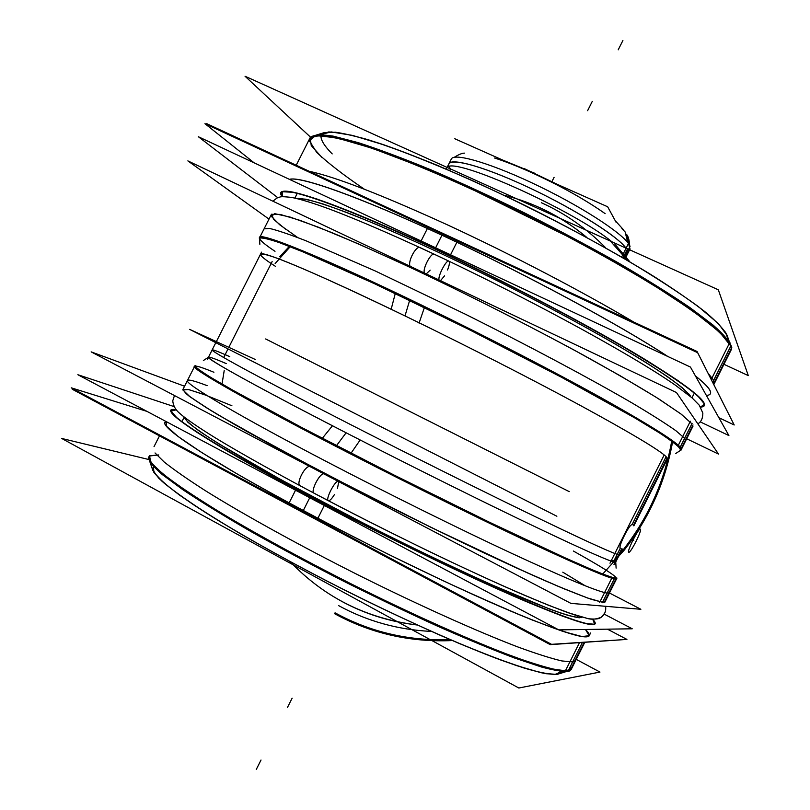 <?xml version="1.0" encoding="UTF-8"?>
<svg xmlns="http://www.w3.org/2000/svg" width="810" height="810" viewBox="0 0 810 810"><rect width="100%" height="100%" fill="white"/><g stroke="black" fill="none" stroke-linecap="round" stroke-linejoin="round"><path stroke-width="1.21" d="M576.244 659.38L599.987 672.067L518.825 688.014L61.692 438.443L148.513 459.452M565.745 671.743L557.077 674.396C550.628 674.689 539.683 672.583 524.232 668.088C506.24 662.155 484.451 653.903 458.875 643.332C417.241 625.492 372.61 604.402 324.992 580.071C279.005 556.126 237.522 532.646 205.963 512.831C186.887 500.408 172.317 489.959 162.253 481.505C154.872 474.316 151.956 469.365 153.485 466.641L153.586 471.926C157.707 477.525 166.435 485.301 179.779 495.264C195.767 506.392 215.835 519.139 239.983 533.517C266.095 548.562 294.435 564.084 324.992 580.071C387.008 611.925 450.218 640.74 495.204 657.943C516.102 665.577 532.697 670.781 544.978 673.545L557.077 674.396L545.849 673.707C534.6 671.288 519.453 666.681 500.418 659.897C459.442 644.568 401.537 618.688 342.438 588.981C283.52 559.062 229.392 528.343 194.299 505.258C178.342 494.383 166.485 485.362 158.74 478.194L152.796 470.235L149.404 460.434M570.432 670.174L559.366 670.396C548.572 668.24 533.567 663.754 514.35 656.93C472.716 641.429 412.32 614.486 349.92 583.261C302.393 559.123 260.304 536.2 223.671 514.482C201.579 500.995 183.586 489.24 169.705 479.216C158.395 470.357 151.46 463.624 148.908 459.007L149.425 455.746M148.989 459.219L155.044 467.178C163.033 474.427 175.294 483.621 191.838 494.768C228.258 518.481 284.634 550.314 346.022 581.479C393.103 605.04 436.367 625.168 475.804 641.864C500.023 651.766 520.557 659.472 537.415 664.99C551.883 669.171 562.14 671.136 568.195 670.883L556.267 669.961C544.087 667.146 527.543 661.902 506.625 654.207C461.558 636.873 397.71 607.824 334.084 575.414C302.646 559.113 273.253 543.216 245.926 527.725C220.492 512.872 199.057 499.598 181.612 487.903C166.809 477.363 156.634 469 151.095 462.814L148.969 456.658M148.726 457.123L148.635 457.316C148.443 460.718 152.989 466.469 162.263 474.559L182.949 489.777C201.224 501.947 223.631 515.717 250.138 531.097C278.579 547.094 308.975 563.426 341.354 580.071C374.048 596.454 405.79 611.682 436.58 625.725C465.963 638.715 491.903 649.458 514.39 657.963L541.87 667.136C555.933 670.862 565.269 672.118 569.875 670.913L570.179 670.305M570.21 670.245L584.152 642.391M155.024 452.952L164.116 461.953C173.947 469.79 187.758 479.399 205.548 490.799C244.154 514.866 300.621 546.062 360.369 576.072C420.157 605.829 477.475 631.537 517.641 646.886C536.25 653.71 551.013 658.398 561.897 660.95L572.68 661.922L567.952 671.369L572.68 661.922L575.788 660.302L571.141 669.576M584.769 642.35L571.05 669.769L564.945 671.753L579.494 642.694M571.384 669.101L568.195 670.883L554.658 669.627L530.682 662.823C509.672 655.513 484.248 645.479 454.39 632.711C405.729 611.165 355.155 586.602 302.687 559.042C269.69 541.252 240.226 524.566 214.285 508.974L182.493 488.501L160.998 472.513L150.194 461.558L149.739 455.767L158.73 454.947L149.739 455.767L150.194 461.558L160.998 472.513L182.493 488.501L214.285 508.974L255.089 532.95L302.687 559.042L354.081 585.539L405.8 610.649L454.39 632.711L496.793 650.389L530.682 662.823L554.658 669.627L568.195 670.883L554.658 669.627L530.682 662.823L496.793 650.389L454.39 632.711L405.8 610.649L354.081 585.539L302.687 559.042L255.089 532.95L214.285 508.974L182.493 488.501L160.998 472.513L150.194 461.558L149.739 455.767L158.73 454.947L149.465 455.99L151.014 462.712L164.389 475.288L189.894 493.482C212.726 508.204 240.509 524.738 273.233 543.095L326.096 571.303C363.356 590.277 399.715 607.905 435.173 624.176C468.818 639.06 497.856 650.977 522.278 659.947L550.486 668.665L566.889 671.034L571.597 667.481M553.949 674.679L563.345 671.692M569.531 670.548L565.512 671.004M625.431 639.515L550.233 644.628L72.232 389.245L76.261 390.501M576.73 617.514L577.55 615.894M146.974 411.389L71.239 387.818L551.549 644.335L626.93 639.414L607.419 629.157M589.174 635.769C586.298 640.356 556.845 630.717 500.823 606.852C445.53 582.917 368.57 545.484 303.254 510.614C377.602 550.324 466.145 592.788 521.883 615.772C577.439 638.088 598.641 642.654 585.478 629.481C598.641 642.654 577.439 638.088 521.883 615.772C466.145 592.788 377.602 550.324 303.254 510.614C207.299 459.472 154.477 423.64 166.283 421.625L166.435 426.192L178.139 436.529L201.781 452.577L236.834 473.759C278.832 497.927 332.566 526.53 388.385 554.334L442.452 580.416C476.766 596.312 506.797 609.545 532.565 620.126L563.051 631.446L581.965 636.559L589.204 635.708L585.478 629.481C598.641 642.654 577.439 638.088 521.883 615.772C466.145 592.788 377.602 550.324 303.254 510.614L309.734 497.745L303.254 510.614C213.465 462.753 160.279 427.65 165.119 422.496M295.539 490.202L288.957 503.263M296.085 489.118C361.726 524.394 442.716 564.307 501.491 590.46C561.208 616.663 592.485 627.689 595.299 623.538L593.102 619.306M171.173 410.518C166.668 414.993 220.229 449.347 310.129 496.955C375.526 531.644 452.425 569.187 507.536 593.467C563.355 617.716 592.566 627.821 595.178 623.771M595.239 623.649L592.748 619.296C603.197 630.312 580.618 624.226 525.001 601.05C469.375 577.368 382.968 535.602 310.129 496.955C204.191 440.873 152.817 405.486 176.215 409.799L171.234 410.407M175.993 409.526L171.295 410.275C166.172 414.801 227.175 453.306 324.871 504.387M324.324 505.481L317.702 518.623M174.059 406.59L77.871 374.726L558.799 629.876L632.245 628.793L604.28 614.162M184.265 417.16L187.738 422.111C193.904 427.356 204.312 434.626 218.983 443.921L280.817 479.631L363.538 523.26C408.898 546.173 450.856 566.352 489.432 583.808L549.656 609.09C563.75 614.172 573.662 617.078 579.373 617.797C573.662 617.078 563.75 614.172 549.656 609.09L489.432 583.808C450.856 566.352 408.898 546.173 363.538 523.26C318.613 500.266 279.592 479.287 246.473 460.313C226.689 448.72 210.954 438.969 199.27 431.072C190.077 424.349 185.065 419.712 184.265 417.16C185.065 419.712 190.077 424.349 199.27 431.072C210.954 438.969 226.689 448.72 246.473 460.313C279.592 479.287 318.613 500.266 363.538 523.26C422.739 553.26 481.565 580.922 523.007 598.418C542.224 606.315 557.401 612.026 568.539 615.539L579.373 617.797L579.96 616.623L579.373 617.797C573.662 617.078 563.75 614.172 549.656 609.09L489.432 583.808C450.856 566.352 408.898 546.173 363.538 523.26C318.613 500.266 279.592 479.287 246.473 460.313C226.689 448.72 210.954 438.969 199.27 431.072C190.077 424.349 185.065 419.712 184.265 417.16C185.156 419.853 190.613 424.804 200.647 432.013C213.374 440.518 230.465 450.998 251.9 463.431C286.781 483.246 330.44 506.523 376.741 529.942C423.154 553.149 467.866 574.32 504.569 590.51C527.34 600.301 545.93 607.783 560.348 612.927C572.123 616.683 579.353 618.111 582.046 617.22M581.175 617.655L581.469 617.058M337.426 488.653L338.752 481.666M338.033 481.292C334.591 481.059 325.215 499.77 328.303 500.712C329.65 501.005 331.715 498.94 334.479 494.515M323.818 473.84C319.656 472.949 310.139 491.812 314.037 493.209C310.139 491.812 319.656 472.949 323.818 473.84M309.845 466.509C304.854 465.456 295.569 484.026 300.176 485.828C341.992 508.093 385.206 530.064 429.806 551.752C487.974 579.758 534.023 600.068 567.931 612.664L588.374 618.729C594.358 619.316 598.215 619.093 599.957 618.04C604.473 615.256 606.336 611.347 605.566 606.295L605.627 606.589M609.474 593.011L640.872 609.282L570.898 603.369L91.155 351.874L184.558 386.228M605.08 601.769L602.549 602.265L589.113 598.56L564.054 588.819L527.988 573.146L430.778 527.259L322.815 472.554L274.701 446.867L235.032 424.744L205.973 407.45L188.578 395.725L182.857 389.782L188.052 389.408L202.885 394.095L188.052 389.408L182.857 389.782L188.578 395.725L205.973 407.45L235.032 424.744L322.815 472.554C377.095 500.813 430.363 527.371 482.618 552.217C514.603 567.152 541.748 579.353 564.054 588.819L589.113 598.56L602.549 602.265L591.594 599.4C580.061 595.33 564.104 588.91 543.753 580.142C499.729 560.783 436.519 530.59 372.853 498.352L284.118 451.98L218.406 415.034C203.016 405.678 192.223 398.56 186.027 393.67L182.928 389.448M599.714 602.296L612.158 577.439L616.947 578.067L604.847 602.235M207.147 385.661C194.977 380.994 188.416 379.272 187.454 380.487C183.85 383.231 238.16 415.56 327.969 462.338C388.243 493.776 458.197 528.404 511.363 553.2C565.481 578.269 597.405 591.563 607.125 593.102L602.407 602.549L607.125 593.102L609.586 592.788L604.948 602.053M351.064 453.165L360.166 439.982M350.538 453.924C251.12 402.884 188.791 367.264 194.491 366.312L194.663 366.191M208.504 357.19C204.474 357.757 258.036 387.575 346.123 432.793L336.494 445.642L346.123 432.793C404.21 462.621 471.197 496.014 522.055 520.506C573.824 545.353 604.29 559.133 613.443 561.856C604.29 559.133 573.824 545.353 522.055 520.506C471.197 496.014 404.21 462.621 346.123 432.793C259.24 388.192 205.71 358.455 208.443 357.261M616.744 578.36L614.405 578.573C604.979 576.447 573.308 562.656 519.382 537.222C466.398 512.082 396.505 477.353 336.13 446.128C244.529 398.773 189.753 367.203 194.764 366.13M616.754 578.482L616.774 578.694C616.349 581.469 586.723 569.106 527.887 541.606C469.841 514.259 388.294 473.708 321.722 439.02M322.319 438.291L332.464 425.756M604.007 602.721L616.228 578.32C612.542 577.702 604.108 574.665 590.915 569.217L564.671 557.644L488.714 521.873L394.156 475.095L302.221 427.771L233.128 390.38L211.207 377.652C201.052 371.344 195.605 367.386 194.886 365.786L195.666 365.543M613.939 564.297L621.746 548.704M633.319 525.589L667.197 457.933M229.787 356.663C218.589 351.682 212.706 349.434 212.159 349.91C209.628 350.71 263.371 380.001 350.325 424.46C408.453 454.187 475.409 487.62 526.176 512.284C577.854 537.313 608.199 551.337 617.2 554.354L614.142 560.469C611.226 560.338 610.882 561.026 613.109 562.535C615.306 562.312 615.651 561.613 614.142 560.469L617.2 554.354L619.397 554.728L614.77 563.973M208.707 357.129C210.246 357.058 216.108 359.215 226.284 363.599C204.424 354.203 203.047 355.205 222.153 366.616C244.671 379.758 285.991 401.821 346.123 432.793C404.21 462.621 471.197 496.014 522.055 520.506C573.824 545.353 604.29 559.133 613.443 561.856L620.379 548.005C617.676 547.398 629.886 523.118 631.952 524.9C629.886 523.118 617.676 547.388 620.349 547.995L613.443 561.856L620.379 548.005C617.676 547.398 629.886 523.118 631.952 524.9L666.124 456.648C659.036 449.803 630.301 432.661 579.899 405.213C530.287 378.361 463.705 344.351 405 315.91L409.658 300.368L405 315.91C315.08 272.292 258.329 248.862 260.455 254.502M640.437 529.193L640.356 529.122C638.715 527.543 626.495 551.873 628.732 552.258L628.732 552.258C630.423 553.767 642.563 529.588 640.356 529.122C638.715 527.543 626.495 551.873 628.732 552.258C630.423 553.767 642.563 529.588 640.356 529.122L640.437 529.193M223.681 357.524L228.025 348.908M228.815 347.338L272.14 261.569M609.981 563.203L664.19 454.936M615.711 562.089L613.443 561.856C604.29 559.133 573.824 545.353 522.055 520.506C471.197 496.014 404.21 462.621 346.123 432.793C404.21 462.621 471.197 496.014 522.055 520.506C573.824 545.353 604.29 559.133 613.443 561.856L620.379 548.005C617.676 547.398 629.886 523.118 631.952 524.9L666.124 456.648L631.952 524.9C629.886 523.118 617.676 547.398 620.349 547.995M391.088 309.562L395.27 293.483M681.058 450.016L681.129 449.955C684.551 447.009 657.943 429.644 601.324 397.862C545.201 366.707 463.664 324.962 395.513 292.582M667.197 459.078L666.124 456.648C659.036 449.803 630.301 432.661 579.899 405.213C530.287 378.361 463.705 344.351 405 315.91C463.705 344.351 530.287 378.361 579.899 405.213C630.301 432.661 659.036 449.803 666.124 456.648C659.036 449.803 630.301 432.661 579.899 405.213C530.287 378.361 463.705 344.351 405 315.91L409.658 300.368L405 315.91C463.705 344.351 530.287 378.361 579.899 405.213C630.301 432.661 659.036 449.803 666.124 456.648L631.952 524.9M259.483 238.049C259.524 240.013 264.698 244.438 275.005 251.313C264.992 244.63 259.808 240.266 259.483 238.211C257.185 231.407 316.082 254.664 409.83 299.801C471.015 329.214 540.381 364.763 591.745 392.961C643.879 421.797 673.323 439.951 680.066 447.414C673.323 439.951 643.879 421.797 591.745 392.961C540.381 364.763 471.015 329.214 409.83 299.801C318.725 255.94 260.02 232.5 259.565 237.796M419.064 323.119L424.41 307.506M424.713 306.615C323.372 257.296 256.638 230.475 259.463 237.877L259.473 237.978M692.975 426.192L680.916 450.299L677.95 446.026L690.363 421.23M681.149 449.833L680.066 447.414C673.323 439.951 643.879 421.797 591.745 392.961C540.381 364.763 471.015 329.214 409.83 299.801C471.015 329.214 540.381 364.763 591.745 392.961C643.879 421.797 673.323 439.951 680.066 447.414C673.323 439.951 643.879 421.797 591.745 392.961C540.381 364.763 471.015 329.214 409.83 299.801C471.015 329.214 540.381 364.763 591.745 392.961C643.879 421.797 673.323 439.951 680.066 447.414M259.423 238.079L264.08 228.855L269.517 228.44C277.263 230.222 289.534 234.384 306.312 240.914L375.344 271.006L465.477 314.26C529.224 346.062 590.935 378.999 632.448 403.188C651.483 414.507 666.002 423.711 676.016 430.809L684.632 438.281L680.228 447.09L684.632 438.281L685.624 440.873L681.007 450.107M271.482 214.204L259.332 238.261C261.326 237.34 268.019 238.798 279.409 242.646L303.051 251.89L374.787 283.834L467.714 328.87L561.34 377.187L634.716 417.879L659.249 432.773C671.217 440.64 678.405 446.138 680.815 449.287L693.006 424.946M686.688 438.757L718.51 454.086L676.492 392.556L187.859 160.886L269.001 219.115M691.892 423.792L681.382 414.295L659.087 399.127C638.493 386.34 612.775 371.405 581.944 354.324C531.158 326.794 478.204 299.832 423.103 273.456C388.689 257.327 358.314 243.729 331.968 232.662L300.399 220.482L280.189 214.417L271.532 214.296L273.851 219.591L286.011 229.534L273.851 219.591L271.532 214.296L280.189 214.417L300.399 220.482L331.968 232.662C358.314 243.729 388.689 257.327 423.103 273.456C478.204 299.832 531.158 326.794 581.944 354.324C612.775 371.405 638.493 386.34 659.087 399.127L681.382 414.295L691.892 423.792L680.228 447.09L691.892 423.792L680.228 447.09L691.892 423.792L681.382 414.295L659.087 399.127C638.493 386.34 612.775 371.405 581.944 354.324C531.158 326.794 478.204 299.832 423.103 273.456C388.689 257.327 358.314 243.729 331.968 232.662L300.399 220.482L280.189 214.417L271.532 214.296L273.851 219.591L286.011 229.534L273.851 219.591L271.532 214.296L280.189 214.417L300.399 220.482L331.968 232.662C358.314 243.729 388.689 257.327 423.103 273.456C478.204 299.832 531.158 326.794 581.944 354.324C612.775 371.405 638.493 386.34 659.087 399.127L681.382 414.295L691.892 423.792L680.653 413.748L656.586 397.548L620.247 375.789L573.51 349.728C519.038 320.487 463.644 292.582 407.339 266.034L358.05 243.729L318.249 227.154L290.132 217.08L274.6 213.648L271.441 216.442L279.642 224.724L297.705 237.543M688.297 394.743L688.743 393.842M277.789 197.68L198.359 136.728L690.444 367.072L728.909 435.567L700.164 421.838M704.386 405.618C706.684 399.846 681.736 381.368 629.542 350.173C577.702 319.656 502.028 280.139 435.122 248.802C508.143 282.984 591.037 326.714 642.796 358.081C694.292 389.914 713.559 406.255 700.61 407.116C713.559 406.255 694.292 389.914 642.796 358.081C591.037 326.714 508.143 282.984 435.122 248.802C330.115 199.513 269.649 180.873 282.255 196.698L282.467 191.727L293.949 192.345L317.135 199.078L351.58 212.048C379.718 223.681 411.541 237.806 447.049 254.431L501.835 281.222C538.812 300.065 573.379 318.431 605.515 336.332L646.947 360.602L677.899 380.528L697.126 395.128L704.467 403.977L700.61 407.116C713.559 406.255 694.292 389.914 642.796 358.081C591.037 326.714 508.143 282.984 435.122 248.802C343.217 205.679 282.933 184.943 281.202 192.78M296.257 198.399C301.249 198.207 310.139 200.06 322.947 203.958C337.983 209.081 356.481 216.199 378.442 225.342C414.305 240.722 454.137 259.301 497.917 281.07C555.174 309.896 608.988 339.562 645.064 361.959C661.608 372.519 674.224 381.287 682.921 388.274L690.414 396.039C686.85 391.544 679.296 385.145 667.764 376.832C653.933 367.467 636.488 356.572 615.428 344.128C580.79 324.172 541.627 303.153 497.917 281.07C454.137 259.301 414.305 240.722 378.442 225.342C356.481 216.199 337.983 209.081 322.947 203.958C310.139 200.06 301.249 198.207 296.257 198.399L305.846 199.209C315.88 201.629 329.721 206.135 347.368 212.716C385.54 227.559 440.599 252.457 497.917 281.07C541.627 303.153 580.79 324.172 615.428 344.128C636.488 356.572 653.933 367.467 667.764 376.832C679.296 385.145 686.85 391.544 690.414 396.039L690.414 396.039C686.85 391.544 679.296 385.145 667.764 376.832C653.933 367.467 636.488 356.572 615.428 344.128C580.79 324.172 541.627 303.153 497.917 281.07C440.599 252.457 385.54 227.559 347.368 212.716C329.721 206.135 315.88 201.629 305.846 199.209L296.257 198.399L305.846 199.209C315.88 201.629 329.721 206.135 347.368 212.716C385.54 227.559 440.599 252.457 497.917 281.07C541.627 303.153 580.79 324.172 615.428 344.128C636.488 356.572 653.933 367.467 667.764 376.832C679.296 385.145 686.85 391.544 690.414 396.039L690.414 396.039M427.528 228.238L421.099 240.995M420.43 242.322C488.005 273.385 568.063 314.705 623.589 347.034C679.661 380.194 706.553 399.796 704.265 405.85L700.741 407.329M435.628 247.799L441.966 235.214C524.546 273.466 619.549 324.729 667.835 356.491C619.549 324.729 524.546 273.466 441.966 235.214L435.628 247.799L441.966 235.214C358.708 196.425 299.71 175.74 289.453 179.364C299.71 175.74 358.708 196.425 441.966 235.214C524.546 273.466 619.549 324.729 667.835 356.491C619.549 324.729 524.546 273.466 441.966 235.214L435.628 247.799L441.966 235.214C358.708 196.425 299.71 175.74 289.453 179.364C299.71 175.74 358.708 196.425 441.966 235.214L435.628 247.799M695.395 375.88C710.927 388.375 714.592 394.895 706.371 395.432C714.592 394.895 710.927 388.375 695.395 375.88C710.927 388.375 714.592 394.895 706.371 395.432C714.592 394.895 710.927 388.375 695.395 375.88C706.846 385.003 711.838 390.936 710.37 393.67M457.022 241.947L450.552 254.785M281.991 196.729L281.08 193.013C282.528 184.569 350.619 208.696 449.884 256.112M254.127 162.83L204.96 123.697L697.643 352.684L734.204 424.977L718.875 417.697M697.835 423.822C701.156 421.98 702.817 418.406 702.847 413.1L699.293 405.233L692.155 397.953L675.57 385.317C628.904 352.684 516.486 292.116 420.096 247.607C416.249 245.187 407.481 261.539 410.093 266.257M424.389 273.031C422.395 268.738 431.183 252.102 434.322 254.229C431.183 252.102 422.395 268.738 424.389 273.031C422.395 268.738 431.183 252.092 434.322 254.229C431.183 252.092 422.395 268.738 424.389 273.031C422.395 268.738 431.183 252.092 434.322 254.229C431.183 252.092 422.395 268.738 424.389 273.031C422.395 268.738 431.183 252.092 434.322 254.229C431.183 252.092 422.395 268.738 424.389 273.031M447.525 269.973C449.479 265.012 449.925 262.055 448.872 261.124C446.512 259.332 437.815 275.886 438.99 279.956M440.488 280.665L444.589 275.815M733.617 423.812L697.066 351.479L206.702 123.657L209.243 125.692M711.241 379.525L729.861 342.346L731.379 349.475L713.802 384.588L713.681 380.265L712.658 382.31L713.681 380.265L708.082 373.258M725.507 332.07L728.342 340.119M729.496 343.43L731.43 348.553M729.162 341.273L726.965 335.046L729.172 341.283M723.958 364.298L748.308 375.617L718.318 289.788L245.035 76.241L310.483 137.123M726.975 335.067C723.836 329.204 716.323 321.286 704.447 311.324C690.039 300.267 671.642 287.682 649.276 273.577C612.33 251.09 570.625 228.248 524.161 205.052C493.847 190.35 464.829 177.086 437.106 165.25C410.822 154.538 387.838 146.033 368.165 139.735C350.791 134.804 337.618 132.212 328.647 131.959L321.084 134.541L328.647 131.959C337.618 132.212 350.791 134.804 368.165 139.735C387.838 146.033 410.822 154.538 437.106 165.25C464.829 177.086 493.847 190.35 524.161 205.052C570.625 228.248 612.33 251.09 649.276 273.577C671.642 287.682 690.039 300.267 704.447 311.324C716.323 321.286 723.836 329.204 726.975 335.067C723.836 329.204 716.323 321.286 704.447 311.324C690.039 300.267 671.642 287.682 649.276 273.577C612.33 251.09 570.625 228.248 524.161 205.052C493.847 190.35 464.829 177.086 437.106 165.25C410.822 154.538 387.838 146.033 368.165 139.735C350.791 134.804 337.618 132.212 328.647 131.959L321.084 134.541L328.647 131.959C337.618 132.212 350.791 134.804 368.165 139.735C387.838 146.033 410.822 154.538 437.106 165.25C464.829 177.086 493.847 190.35 524.161 205.052C570.625 228.248 612.33 251.09 649.276 273.577C671.642 287.682 690.039 300.267 704.447 311.324C716.323 321.286 723.836 329.204 726.975 335.067C723.998 329.457 716.992 321.945 705.935 312.528C692.55 302.1 675.439 290.213 654.581 276.878C620.166 255.626 580.77 233.715 536.382 211.126C478.032 182.007 421.068 157.484 380.599 143.714C361.786 137.71 346.761 133.883 335.522 132.232L324.172 132.637M309.187 139.583L312.873 136.12L324.385 135.797C335.907 137.578 351.408 141.639 370.909 147.967C412.887 162.476 472.341 188.224 533.284 218.68C579.656 242.281 620.733 265.072 656.515 287.064C678.162 300.834 695.881 313.055 709.661 323.706C720.991 333.264 728.099 340.838 730.985 346.407M364.196 189.105C343.349 174.93 327.493 162.668 316.629 152.3L309.369 140.748L315.627 135.543L336.525 137.811L371.952 148.179L420.177 166.506C475.662 189.722 540.472 221.12 599.349 253.398L652.02 284.108L692.945 310.969L719.482 331.978L730.833 346.002L724.049 336.484C715.645 328.252 703.05 318.198 686.283 306.301C649.499 281.232 593.416 248.913 532.778 218.244C471.987 187.89 412.756 162.263 370.929 147.835C351.51 141.527 336.059 137.498 324.577 135.726L313.095 136.06M713.509 383.991L731.349 348.341M731.41 348.229L731.774 347.48C730.367 342.336 724.16 334.894 713.164 325.134L689.968 307.618C670.083 294.081 646.299 279.227 618.637 263.048C589.245 246.463 558.282 229.959 525.741 213.526C493.148 197.589 461.902 183.171 432.013 170.282C403.734 158.638 379.131 149.415 358.202 142.631L333.204 136.131C320.851 134.227 313.166 134.723 310.179 137.629L296.217 165.25M309.177 171.274C335.229 176.803 381.358 194.683 447.555 224.907C511.231 254.36 582.785 291.762 633.734 322.056M265.639 338.955L569.248 491.63M556.875 516.243L189.621 329.356L255.282 359.478M625.057 258.866L630.028 248.964L628.459 243.486L621.705 256.922M450.168 169.563L449.732 170.434M621.888 228.592L625.138 231.964L627.76 242.565M628.752 243.911L626.96 234.92L628.752 243.911M534.428 173.127L502.605 160.026M495.76 158.395C505.511 161.575 516.618 165.928 529.082 171.457C516.051 165.675 504.519 161.18 494.495 157.99C504.519 161.18 516.051 165.675 529.082 171.457C559.366 185.176 584.719 199.24 605.141 213.648C584.719 199.24 559.366 185.176 529.082 171.457C558.677 184.852 583.666 198.663 604.058 212.868M623.143 229.362L615.246 220.705M558.424 184.862L524.293 168.622M546.345 179.486L607.652 206.763L616.096 222.264M513.044 164.673L454.795 138.753M627.072 235.123L628.631 238.768L629.38 244.944M449.135 166.718L450.37 168.885C441.005 156.158 470.964 161.484 518.906 182.989C566.747 204.333 617.048 235.254 625.978 248.123C617.696 236.388 575.93 209.871 531.633 188.862C487.316 167.781 451.565 157.363 448.942 163.752C451.504 157.859 482.426 166.283 523.118 184.893C563.76 203.442 606.113 228.643 621.078 242.808M446.31 168.966L451.302 159.074C454.005 152.159 493.604 164.045 540.341 186.887C587.078 209.638 627.365 236.773 630.038 246.402L624.064 258.289M611.985 241.815C572.64 209.638 452.739 156.057 447.312 167.508M153.485 466.641L153.586 471.926C157.707 477.525 166.435 485.301 179.779 495.264C195.767 506.392 215.835 519.139 239.983 533.517C266.095 548.562 294.435 564.084 324.992 580.071C387.008 611.925 450.218 640.74 495.204 657.943L524.232 668.088C539.683 672.583 550.628 674.689 557.077 674.396L565.451 671.753L557.077 674.396C550.628 674.689 539.683 672.583 524.232 668.088L495.204 657.943C450.218 640.74 387.008 611.925 324.992 580.071C294.435 564.084 266.095 548.562 239.983 533.517C215.835 519.139 195.767 506.392 179.779 495.264C166.435 485.301 157.707 477.525 153.586 471.926L153.485 466.641L153.89 472.422L164.035 483.064C175.689 492.51 192.385 504.144 214.123 517.954C249.976 539.936 296.328 565.572 346.113 590.834C379.455 607.368 411.45 622.465 442.098 636.113C471.015 648.516 495.923 658.368 516.831 665.688L541.191 672.756L555.792 674.558L560.672 671.429M568.215 670.842L582.4 642.502L568.215 670.842M585.478 629.481C598.641 642.654 577.439 638.088 521.883 615.772C466.145 592.788 377.602 550.324 303.254 510.614L309.734 497.745L303.254 510.614C207.299 459.472 154.477 423.64 166.283 421.625C154.477 423.64 207.299 459.472 303.254 510.614C207.299 459.472 154.477 423.64 166.283 421.625M176.215 409.799C152.817 405.486 204.191 440.873 310.129 496.955C382.968 535.602 469.375 577.368 525.001 601.05C580.618 624.226 603.197 630.312 592.748 619.296C603.197 630.312 580.618 624.226 525.001 601.05C469.375 577.368 382.968 535.602 310.129 496.955C204.191 440.873 152.817 405.486 176.215 409.799L171.062 411.197L177.522 418.537L196.395 431.963L227.58 451.15L269.821 475.166C302.758 493.138 338.205 511.768 376.184 531.056C414.305 550.041 450.4 567.395 484.461 583.119L528.93 602.711L562.93 616.309L584.952 623.457L594.692 624.267L592.748 619.296C603.197 630.312 580.618 624.226 525.001 601.05C469.375 577.368 382.968 535.602 310.129 496.955C204.191 440.873 152.817 405.486 176.215 409.799M324.111 473.901C320.274 471.987 309.987 491.71 314.037 493.209C309.987 491.71 320.274 471.987 324.111 473.901C320.274 471.987 309.987 491.71 314.037 493.209C309.987 491.71 320.274 471.987 324.111 473.901C320.274 471.987 309.987 491.71 314.037 493.209C309.987 491.71 320.274 471.987 324.111 473.901M614.405 578.573C621.402 579.403 607.723 570.23 573.369 551.033C607.723 570.23 621.402 579.403 614.405 578.573C621.402 579.403 607.723 570.23 573.369 551.033C607.723 570.23 621.402 579.403 614.405 578.573C604.979 576.447 573.308 562.656 519.382 537.222C466.398 512.082 396.505 477.353 336.13 446.128C396.505 477.353 466.398 512.082 519.382 537.222C573.308 562.656 604.979 576.447 614.405 578.573C604.979 576.447 573.308 562.656 519.382 537.222C466.398 512.082 396.505 477.353 336.13 446.128C273.648 413.677 230.992 390.44 208.15 376.427C188.882 364.227 190.806 362.839 213.921 372.256C190.806 362.839 188.882 364.227 208.15 376.427C230.992 390.44 273.648 413.677 336.13 446.128C396.505 477.353 466.398 512.082 519.382 537.222C573.308 562.656 604.979 576.447 614.405 578.573M226.284 363.599C204.424 354.203 203.047 355.205 222.153 366.616C244.671 379.758 285.991 401.821 346.123 432.793C285.991 401.821 244.671 379.758 222.153 366.616C203.047 355.205 204.424 354.203 226.284 363.599C204.424 354.203 203.047 355.205 222.153 366.616C244.671 379.758 285.991 401.821 346.123 432.793L336.494 445.642L346.123 432.793C404.21 462.621 471.197 496.014 522.055 520.506C573.824 545.353 604.29 559.133 613.443 561.856M602.549 602.265L614.253 578.877L602.549 602.265L614.253 578.877L602.549 602.265L589.113 598.56L564.054 588.819L527.988 573.146L430.778 527.259L322.815 472.554L274.701 446.867L235.032 424.744L205.973 407.45L188.578 395.725L182.857 389.782L188.052 389.408L202.885 394.095L188.052 389.408L182.857 389.782L188.578 395.725L205.973 407.45L235.032 424.744L322.815 472.554C377.095 500.813 430.363 527.371 482.618 552.217C514.603 567.152 541.748 579.353 564.054 588.819L589.113 598.56L602.549 602.265L587.392 597.952L558.515 586.491L516.901 568.134C451.97 538.407 363.234 494.282 292.552 456.516L245.936 430.95L211.228 410.7L190.127 396.89L182.868 389.914L188.558 389.519L205.558 395.088L231.923 405.759M585.286 585.832L562.778 572.164M275.42 266.318C255.342 253.429 255.849 250.715 276.929 258.167C301.431 267.32 344.118 286.568 405 315.91C344.118 286.568 301.431 267.32 276.929 258.167C255.849 250.715 255.342 253.429 275.42 266.318C255.342 253.429 255.849 250.715 276.929 258.167C301.431 267.32 344.118 286.568 405 315.91C344.118 286.568 301.431 267.32 276.929 258.167C255.849 250.715 255.342 253.429 275.42 266.318M275.005 251.313C254.198 237.411 254.704 233.989 276.524 241.056C301.948 249.905 346.386 269.487 409.83 299.801C346.386 269.487 301.948 249.905 276.524 241.056C254.704 233.989 254.198 237.411 275.005 251.313C254.198 237.411 254.704 233.989 276.524 241.056C301.948 249.905 346.386 269.487 409.83 299.801C346.386 269.487 301.948 249.905 276.524 241.056C254.704 233.989 254.198 237.411 275.005 251.313M700.61 407.116C713.559 406.255 694.292 389.914 642.796 358.081C591.037 326.714 508.143 282.984 435.122 248.802C330.115 199.513 269.649 180.873 282.255 196.698C269.649 180.873 330.115 199.513 435.122 248.802C330.115 199.513 269.649 180.873 282.255 196.698M289.453 179.364C300.389 176.053 358.931 196.627 441.966 235.214C524.87 273.719 618.81 324.395 667.835 356.491C619.549 324.729 524.546 273.466 441.966 235.214C358.708 196.425 299.71 175.74 289.453 179.364M426.232 273.912L430.171 270.125L426.232 273.912M332.211 153.9C323.514 145.111 319.859 138.601 321.246 134.349L331.27 131.939L352.421 135.381L384.335 144.98C410.589 154.386 440.508 166.516 474.093 181.359C527.614 206.013 578.411 232.186 626.495 259.889C655.563 277.303 679.57 292.906 698.503 306.707L718.521 323.737L727.107 335.451M322.248 157.788L311.253 145.567L310.19 137.811L320.112 135.391L341.557 138.996L374.22 148.959C401.193 158.709 432.054 171.295 466.803 186.695C522.268 212.26 575.07 239.395 625.219 268.09L667.906 294.091L700.508 316.467L721.599 333.993L730.833 346.002L721.599 333.993L700.508 316.467L667.906 294.091C640.852 277.121 609.9 259.139 575.049 240.155L466.803 186.695L416.775 165.108L374.22 148.959L341.557 138.996L320.112 135.391L310.19 137.811L311.253 145.567L322.248 157.788L311.253 145.567L310.19 137.811L320.112 135.391L341.557 138.996L374.22 148.959C401.193 158.709 432.054 171.295 466.803 186.695C522.268 212.26 575.07 239.395 625.219 268.09L667.906 294.091L700.508 316.467L721.599 333.993L730.833 346.002L712.658 382.31L730.833 346.002M213.921 372.256C190.806 362.839 188.882 364.227 208.15 376.427C230.992 390.44 273.648 413.677 336.13 446.128C273.648 413.677 230.992 390.44 208.15 376.427C188.882 364.227 190.806 362.839 213.921 372.256M338.661 605.647C367.112 621.189 397.902 629.775 431.031 631.405C397.902 629.775 367.112 621.189 338.661 605.647M605.576 247.708C586.794 228.562 565.38 213.556 541.323 202.702C565.38 213.556 586.794 228.562 605.576 247.708M256.254 769.5L261.012 760.033L256.254 769.5M290.213 246.706L275.127 263.554L290.213 246.706M335.046 612.836C370.302 632.104 408.594 641.054 449.914 639.687C408.594 641.054 370.302 632.104 335.046 612.836C370.302 632.104 408.594 641.054 449.914 639.687C408.594 641.054 370.302 632.104 335.046 612.836M613.372 561.502L623.406 549.555C648.496 517.286 664.585 481.14 671.692 441.116C664.585 481.14 648.496 517.286 623.417 549.544C648.496 517.286 664.585 481.14 671.692 441.116C664.585 481.14 648.496 517.286 623.417 549.544L613.372 561.502M627.396 260.243L609.019 239.557L627.396 260.243M539.004 207.319C556.075 215.035 571.88 224.957 586.41 237.107C562.059 216.898 534.762 202.976 504.508 195.342C534.762 202.976 562.059 216.898 586.41 237.107C571.88 224.957 556.075 215.035 539.004 207.319C556.075 215.035 571.88 224.957 586.41 237.107C562.059 216.898 534.762 202.976 504.508 195.342C534.762 202.976 562.059 216.898 586.41 237.107C571.88 224.957 556.075 215.035 539.004 207.319M416.735 624.945C389.691 621.786 364.449 613.798 341.01 600.99C364.449 613.798 389.691 621.786 416.735 624.945C366.738 618.526 324.709 597.588 290.638 562.13C324.709 597.588 366.738 618.526 416.735 624.945C389.691 621.786 364.449 613.798 341.01 600.99C364.449 613.798 389.691 621.786 416.735 624.945C366.738 618.526 324.709 597.588 290.638 562.13C324.709 597.588 366.738 618.526 416.735 624.945M289.342 246.372L279.815 256.669L289.342 246.372M224.198 370.636L222.021 384.031L224.198 370.636M334.611 613.697C370.646 633.39 409.769 642.35 452 640.578C409.769 642.35 370.646 633.39 334.611 613.697C370.646 633.39 409.769 642.35 452 640.578C409.769 642.35 370.646 633.39 334.611 613.697M602.721 574.047L624.318 550.01C649.337 517.792 665.425 481.717 672.594 441.774C665.425 481.717 649.337 517.792 624.328 550C649.337 517.792 665.425 481.717 672.594 441.774C665.425 481.717 649.337 517.792 624.328 550L602.721 574.047M629.684 261.579L614.76 244.033L629.684 261.579M602.306 602.731L614.638 578.097L602.306 602.731M587.604 110.686L592.302 101.331L587.604 110.686M633.754 540.29L633.035 539.926L633.754 540.29M287.368 707.636L292.126 698.19L287.368 707.636M679.833 447.879L692.125 423.316L679.833 447.879M622.9 40.5L618.202 49.845L622.9 40.5M623.062 257.712L627.041 249.774L623.062 257.712M494.495 157.99C504.519 161.18 516.051 165.675 529.082 171.457C516.051 165.675 504.519 161.18 494.495 157.99C504.519 161.18 516.051 165.675 529.082 171.457C559.366 185.176 584.719 199.24 605.141 213.648C584.719 199.24 559.366 185.176 529.082 171.457C559.366 185.176 584.719 199.24 605.141 213.648M554.091 177.319L551.954 181.561L554.091 177.319M626.606 234.272L628.59 243.678M625.978 248.123C617.048 235.254 566.747 204.333 518.906 182.989C470.964 161.484 441.005 156.158 450.37 168.885C441.005 156.158 470.964 161.484 518.906 182.989C566.747 204.333 617.048 235.254 625.978 248.123M152.867 470.458L148.908 459.007M154.022 446.654L159.479 435.861M590.571 632.985L589.052 636.012M165.706 421.321L164.997 422.729M181.936 421.645L184.214 417.12M174.474 395.553L172.753 400.788C173.208 405.699 175.547 409.921 179.779 413.434C186.108 418.972 197.934 427.103 215.268 437.815C240.124 453.003 281.839 476.381 328.303 500.712M605.019 612.724L601.435 617.169C596.737 619.093 592.515 619.64 588.769 618.799L574.057 614.77L548.826 605.394L523.695 594.935C469.152 571.526 385.104 530.823 314.037 493.209M203.361 360.541L208.464 357.22M616.116 568.134L615.732 562.059M182.695 389.914L194.886 365.786M187.454 380.487L182.787 389.731M207.4 359.326L215.804 342.691M216.351 341.617L261.539 252.163M212.159 349.91L207.502 359.134M614.679 564.165L622.283 548.978M633.855 525.852L667.399 458.865M675.742 453.489L680.987 450.056M259.848 244.316L259.483 238.211M691.973 397.801L694.332 393.093M294.88 198.075L297.25 193.377M272.889 201.204L276.979 198.025C281.353 196.982 278.205 196.01 291.468 197.397C300.338 199.138 312.933 202.996 329.255 208.98C360.399 220.715 400.272 238.089 448.872 261.124M727.036 335.239L729.678 342.711M324.395 132.577L318.067 134.521M324.202 132.637L314.32 135.685M629.937 249.146L629.623 249.774M628.641 238.798L629.674 245.511C629.299 240.388 628.408 236.874 626.991 234.961M464.535 153.141C462.125 153.11 458.713 154.497 454.288 157.302M448.942 163.742L448.629 164.4M447.1 167.407L451.21 159.246"/></g></svg>
